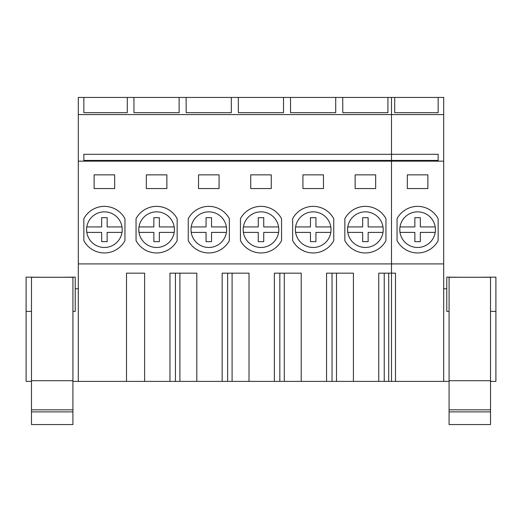 <?xml version="1.0" encoding="UTF-8"?>
<svg xmlns="http://www.w3.org/2000/svg" width="522" height="522" viewBox="0 0 522 522"><rect width="100%" height="100%" fill="white"/><g stroke="black" fill="none" stroke-linecap="round" stroke-linejoin="round"><path stroke-width="0.78" d="M391.5 381.393L378.757 381.393L378.757 273.163L391.5 273.163L391.5 381.393L443.7 381.393L443.7 114.572L78.3 114.572L78.3 97.444L83.846 97.444L83.846 112.68L83.846 97.444L127.29 97.444L127.29 112.68L83.846 112.68M443.7 114.572L443.7 97.444L127.29 97.444M387.918 97.444L387.918 112.68L342.765 112.68L342.726 97.444M335.718 97.444L335.718 112.68L290.565 112.68L290.526 97.444M283.518 97.444L283.518 112.68L238.365 112.68L238.326 97.444M231.318 97.444L231.318 112.68L186.165 112.68L186.126 97.444M179.118 97.444L179.118 112.68L133.965 112.68L133.926 97.444M378.757 273.163L378.757 381.393L78.3 381.393L78.3 114.572M443.7 161.154L391.5 161.154L391.5 154.303L83.846 154.303L83.846 160.43L438.154 160.43L438.154 154.303L391.5 154.303L391.5 97.444M78.3 381.393L72.923 381.393L72.923 277.267L31.477 277.267L31.477 424.556L72.923 424.556L72.923 381.393M443.7 381.393L449.077 381.393L449.077 326.452M227.638 381.393L227.638 273.163L227.638 381.393M222.157 273.163L222.157 381.393L222.157 273.163L249.014 273.163L232.094 273.163L232.094 381.393M279.838 381.393L279.838 273.163L279.838 381.393M274.357 273.163L274.357 381.393L274.357 273.163L301.214 273.163L284.294 273.163L284.294 381.393M332.038 381.393L332.038 273.163L332.038 381.393M326.557 273.163L326.557 381.393L326.557 273.163L353.414 273.163L336.494 273.163L336.494 381.393M384.238 381.393L384.238 273.163L384.238 381.393M175.438 381.393L175.438 273.163L175.438 381.393M169.957 273.163L169.957 381.393L169.957 273.163L196.814 273.163L179.894 273.163L179.894 381.393M126.494 381.393L126.494 273.163L144.614 273.163L126.494 273.163L126.494 381.393M144.614 381.393L144.614 273.163M196.814 381.393L196.814 273.163M249.014 381.393L249.014 273.163M301.214 381.393L301.214 273.163M353.414 381.393L353.414 273.163M443.7 263.91L391.5 263.91L391.5 161.154L78.3 161.154M395.506 381.393L395.506 273.163L391.5 273.163L391.5 263.91L78.3 263.91M271.277 174.857L250.723 174.857L250.723 188.559L271.277 188.559L271.277 174.857L250.723 174.857L250.723 188.559L271.277 188.559M262.325 252.916A23.294 23.294 -90 0 0 281.554 240.622L281.554 218.698A23.294 23.294 -90 0 0 262.325 206.405M323.477 174.857L302.923 174.857L302.923 188.559L323.477 188.559L323.477 174.857L302.923 174.857L302.923 188.559L323.477 188.559M314.525 252.916A23.294 23.294 -90 0 0 333.754 240.622L333.754 218.698A23.294 23.294 -90 0 0 314.525 206.405M166.877 174.857L146.323 174.857L146.323 188.559L166.877 188.559L166.877 174.857L146.323 174.857L146.323 188.559L166.877 188.559M157.925 206.405A23.294 23.294 -90 0 1 177.154 218.698L177.154 240.622A23.294 23.294 -90 0 1 157.925 252.916M219.077 174.857L198.523 174.857L198.523 188.559L219.077 188.559L219.077 174.857L198.523 174.857L198.523 188.559L219.077 188.559M210.125 206.405A23.294 23.294 -90 0 1 229.354 218.698L229.354 240.622A23.294 23.294 -90 0 1 210.125 252.916M375.677 174.857L355.123 174.857L355.123 188.559L375.677 188.559L375.677 174.857L355.123 174.857L355.123 188.559L375.677 188.559M366.725 252.916A23.294 23.294 -90 0 0 385.954 240.622L385.954 218.698A23.294 23.294 -90 0 0 366.725 206.405M105.725 206.405A23.294 23.294 -90 0 1 124.954 218.698L124.954 240.622A23.294 23.294 -90 0 1 105.725 252.916M114.677 174.857L94.123 174.857L94.123 188.559L114.677 188.559L114.677 174.857L94.123 174.857L94.123 188.559L114.677 188.559M83.846 240.622A23.294 23.294 -90 0 0 124.954 240.622L124.954 218.698A23.294 23.294 -90 0 0 83.846 218.698L83.846 240.622M104.4 211.847A17.813 17.813 -90 0 0 86.587 229.66A17.813 17.813 -90 0 0 104.4 247.474A17.813 17.813 -90 0 0 122.213 229.66A17.813 17.813 -90 0 0 104.4 211.847A17.813 17.813 -90 0 0 86.587 229.66L86.802 232.401A17.813 17.813 -90 0 0 104.387 247.474M86.593 229.882A17.813 17.813 -90 0 0 86.769 232.186M136.046 240.622L136.046 218.698A23.294 23.294 -90 0 1 177.154 218.698L177.154 240.622A23.294 23.294 -90 0 1 136.046 240.622M156.62 211.847A17.813 17.813 -90 0 0 138.787 229.66A17.813 17.813 -90 0 0 156.6 247.474A17.813 17.813 -90 0 0 174.413 229.66A17.813 17.813 -90 0 0 156.6 211.847A17.813 17.813 -90 0 0 138.787 229.66L139.002 232.401A17.813 17.813 -90 0 0 156.574 247.474M138.793 229.882A17.813 17.813 -90 0 0 138.969 232.186M188.246 240.622L188.246 218.698A23.294 23.294 -90 0 1 229.354 218.698L229.354 240.622A23.294 23.294 -90 0 1 188.246 240.622M208.833 211.847A17.813 17.813 -90 0 0 190.987 229.66A17.813 17.813 -90 0 0 208.8 247.474A17.813 17.813 -90 0 0 226.613 229.66A17.813 17.813 -90 0 0 208.8 211.847A17.813 17.813 -90 0 0 190.987 229.66L191.202 232.401A17.813 17.813 -90 0 0 208.754 247.467M190.993 229.882A17.813 17.813 -90 0 0 191.169 232.186M240.446 240.622L240.446 218.698A23.294 23.294 -90 0 1 281.554 218.698L281.554 240.622A23.294 23.294 -90 0 1 240.446 240.622M261.052 211.847A17.813 17.813 -90 0 0 243.187 229.66A17.813 17.813 -90 0 0 261 247.474A17.813 17.813 -90 0 0 278.813 229.66A17.813 17.813 -90 0 0 261 211.847A17.813 17.813 -90 0 0 243.187 229.66L243.402 232.401A17.813 17.813 -90 0 0 260.935 247.467M243.193 229.882A17.813 17.813 -90 0 0 243.369 232.186M292.646 240.622L292.646 218.698A23.294 23.294 -90 0 1 333.754 218.698L333.754 240.622A23.294 23.294 -90 0 1 292.646 240.622M313.272 211.847A17.813 17.813 -90 0 0 295.387 229.66A17.813 17.813 -90 0 0 313.2 247.474A17.813 17.813 -90 0 0 331.013 229.66A17.813 17.813 -90 0 0 313.2 211.847A17.813 17.813 -90 0 0 295.387 229.66L295.602 232.401A17.813 17.813 -90 0 0 313.115 247.467M295.393 229.882A17.813 17.813 -90 0 0 295.569 232.186M388.694 381.393L388.694 273.163M344.846 240.622L344.846 218.698A23.294 23.294 -90 0 1 385.954 218.698L385.954 240.622A23.294 23.294 -90 0 1 344.846 240.622M365.491 211.847A17.813 17.813 -90 0 0 347.587 229.66A17.813 17.813 -90 0 0 365.4 247.474A17.813 17.813 -90 0 0 383.213 229.66A17.813 17.813 -90 0 0 365.4 211.847A17.813 17.813 -90 0 0 347.587 229.66L347.802 232.401A17.813 17.813 -90 0 0 365.302 247.467M347.593 229.882A17.813 17.813 -90 0 0 347.769 232.186M394.71 97.444L394.71 112.68L394.71 97.444M438.154 112.68L438.154 97.444L438.154 112.68L394.71 112.68M407.323 174.857L407.323 188.559L427.877 188.559L427.877 174.857L407.323 174.857M438.154 218.698A23.294 23.294 0 0 0 397.046 218.698L397.046 240.622A23.294 23.294 0 0 0 438.154 240.622L438.154 218.698M399.787 229.66A17.813 17.813 0 0 0 417.6 247.474A17.813 17.813 0 0 0 435.413 229.66A17.813 17.813 0 0 0 417.6 211.847A17.813 17.813 0 0 0 399.787 229.66L400.002 232.401L414.859 232.401L414.859 241.647L414.859 232.401M75.22 288.777L78.3 288.777M43.607 277.267L26.1 277.13L26.1 381.393L31.477 381.393L31.477 326.452M26.1 311.386L31.477 311.386M446.78 288.777L443.7 288.777M490.523 381.393L490.523 277.267L449.077 277.267L449.077 424.556L490.523 424.556L490.523 381.393L495.9 381.393L495.9 311.386L490.523 311.386M478.393 277.267L495.9 277.13L495.9 311.386M60.793 277.267L75.22 277.13L75.22 311.386L72.923 311.386M461.207 277.267L446.78 277.13L446.78 311.386L449.077 311.386M107.14 217.674L101.66 217.674L101.66 226.92L101.66 217.674L107.14 217.674L107.14 226.92L121.998 226.92M101.66 232.401L101.66 241.647L101.66 232.401L86.802 232.401M107.14 241.647L101.66 241.647L107.14 241.647L107.14 232.401L121.998 232.401M101.66 226.92L86.802 226.92M159.34 217.674L153.859 217.674L153.859 226.92L153.859 217.674L159.34 217.674L159.34 226.92L174.198 226.92M153.859 232.401L153.859 241.647L153.859 232.401L139.002 232.401M159.34 241.647L153.859 241.647L159.34 241.647L159.34 232.401L174.198 232.401M153.859 226.92L139.002 226.92M211.54 217.674L206.059 217.674L206.059 226.92L206.059 217.674L211.54 217.674L211.54 226.92L226.398 226.92M206.059 226.92L191.202 226.92L206.059 226.92M206.059 232.401L206.059 241.647L206.059 232.401L191.202 232.401M211.54 241.647L206.059 241.647L211.54 241.647L211.54 232.401L226.398 232.401M263.74 217.674L258.26 217.674L258.26 226.92L258.26 217.674L263.74 217.674L263.74 226.92L278.598 226.92M258.26 226.92L243.402 226.92L258.26 226.92M258.26 232.401L258.26 241.647L258.26 232.401L243.402 232.401M263.74 241.647L258.26 241.647L263.74 241.647L263.74 232.401L278.598 232.401M315.94 217.674L310.459 217.674L310.459 226.92L310.459 217.674L315.94 217.674L315.94 226.92L330.798 226.92M310.459 226.92L295.602 226.92L310.459 226.92M310.459 232.401L310.459 241.647L310.459 232.401L295.602 232.401M315.94 241.647L310.459 241.647L315.94 241.647L315.94 232.401L330.798 232.401M368.141 217.674L362.659 217.674L362.659 226.92L362.659 217.674L368.141 217.674L368.141 226.92L382.998 226.92M362.659 226.92L347.802 226.92L362.659 226.92M362.659 232.401L362.659 241.647L362.659 232.401L347.802 232.401M368.141 241.647L362.659 241.647L368.141 241.647L368.141 232.401L382.998 232.401M417.685 247.467A17.813 17.813 -90 0 0 435.198 226.92A17.813 17.813 -90 0 0 417.528 211.847M435.198 232.401L420.341 232.401L420.341 241.647L414.859 241.647L420.341 241.647M435.198 226.92L420.341 226.92L420.341 217.674L414.859 217.674L414.859 226.92L400.002 226.92L414.859 226.92L414.859 217.674L420.341 217.674M72.923 411.878L31.477 411.878M72.923 409.822L31.477 409.822M72.923 380.708L31.477 380.708M490.523 411.878L449.077 411.878M490.523 409.822L449.077 409.822M490.523 380.708L449.077 380.708"/></g></svg>
